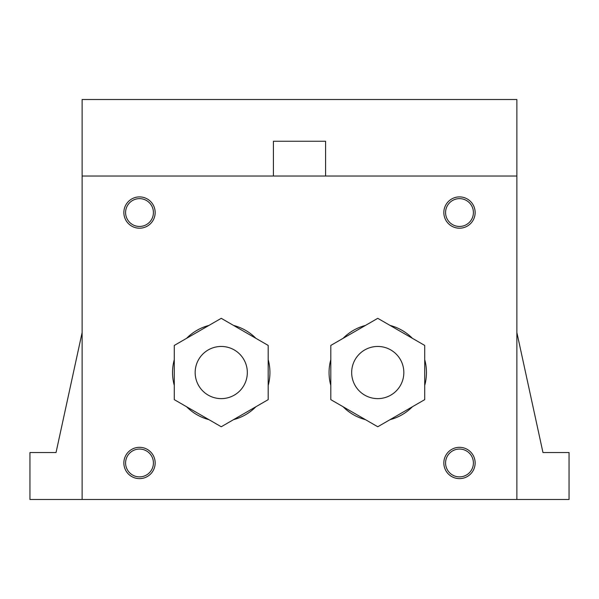 <?xml version="1.0" encoding="UTF-8"?>
<svg xmlns="http://www.w3.org/2000/svg" width="599" height="599" viewBox="0 0 599 599"><rect width="100%" height="100%" fill="white"/><g stroke="black" fill="none" stroke-linecap="round" stroke-linejoin="round"><path stroke-width="0.9" d="M195.162 372.541A26.086 26.086 0 0 0 221.241 398.627A26.086 26.086 0 0 0 247.327 372.541A26.086 26.086 0 0 0 221.241 346.454A26.086 26.086 0 0 0 195.162 372.541M351.673 372.541A26.086 26.086 0 0 0 377.759 398.627A26.086 26.086 0 0 0 403.838 372.541A26.086 26.086 0 0 0 377.759 346.454A26.086 26.086 0 0 0 351.673 372.541M139.507 198.636A13.912 13.912 0 0 1 153.419 212.548A13.912 13.912 0 0 1 139.507 226.459A13.912 13.912 0 0 1 125.595 212.548A13.912 13.912 0 0 1 139.507 198.636M155.163 212.548A15.649 15.649 0 0 0 139.507 196.899A15.649 15.649 0 0 0 123.858 212.548A15.649 15.649 0 0 0 139.507 228.197A15.649 15.649 0 0 0 155.163 212.548M459.493 449.055A13.912 13.912 0 0 1 473.405 462.967A13.912 13.912 0 0 1 459.493 476.879A13.912 13.912 0 0 1 445.581 462.967A13.912 13.912 0 0 1 459.493 449.055M475.142 462.967A15.649 15.649 0 0 0 459.493 447.318A15.649 15.649 0 0 0 443.837 462.967A15.649 15.649 0 0 0 459.493 478.623A15.649 15.649 0 0 0 475.142 462.967M139.507 449.055A13.912 13.912 0 0 1 153.419 462.967A13.912 13.912 0 0 1 139.507 476.879A13.912 13.912 0 0 1 125.595 462.967A13.912 13.912 0 0 1 139.507 449.055M155.163 462.967A15.649 15.649 0 0 0 139.507 447.318A15.649 15.649 0 0 0 123.858 462.967A15.649 15.649 0 0 0 139.507 478.623A15.649 15.649 0 0 0 155.163 462.967M459.493 198.636A13.912 13.912 0 0 1 473.405 212.548A13.912 13.912 0 0 1 459.493 226.459A13.912 13.912 0 0 1 445.581 212.548A13.912 13.912 0 0 1 459.493 198.636M475.142 212.548A15.649 15.649 0 0 0 459.493 196.899A15.649 15.649 0 0 0 443.837 212.548A15.649 15.649 0 0 0 459.493 228.197A15.649 15.649 0 0 0 475.142 212.548M273.414 176.031L273.414 141.252L325.586 141.252L325.586 176.031M424.713 385.434A48.691 48.691 0 0 0 424.713 359.64M330.805 359.64A48.691 48.691 0 0 0 330.805 385.434M365.45 325.429A48.691 48.691 0 0 0 343.107 338.323M412.404 338.323A48.691 48.691 0 0 0 390.061 325.429M268.195 385.434A48.691 48.691 0 0 0 268.195 359.64M174.287 359.64A48.691 48.691 0 0 0 174.287 385.434M208.939 325.429A48.691 48.691 0 0 0 186.596 338.323M255.893 338.323A48.691 48.691 0 0 0 233.55 325.429M343.107 406.751A48.691 48.691 0 0 0 365.45 419.652M390.061 419.652A48.691 48.691 0 0 0 412.404 406.751M186.596 406.751A48.691 48.691 0 0 0 208.939 419.652M233.55 419.652A48.691 48.691 0 0 0 255.893 406.751M516.877 332.542L542.964 452.537L569.05 452.537L569.05 499.491L82.123 499.491L82.123 99.509L516.877 99.509L516.877 176.031L82.123 176.031M82.123 332.542L56.036 452.537L29.95 452.537L29.95 499.491L82.123 499.491M516.877 176.031L516.877 499.491M268.195 345.428L221.241 318.324L174.287 345.428L174.287 399.645L221.241 426.758L268.195 399.645L268.195 345.428M424.713 345.428L377.759 318.324L330.805 345.428L330.805 399.645L377.759 426.758L424.713 399.645L424.713 345.428"/></g></svg>
